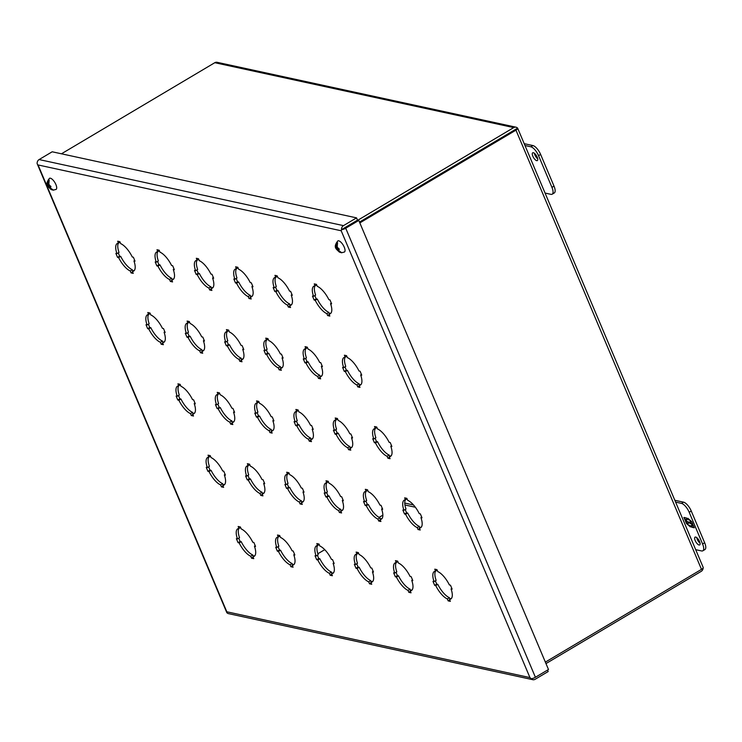 <?xml version="1.0" encoding="UTF-8"?>
<svg xmlns="http://www.w3.org/2000/svg" width="742" height="742" viewBox="0 0 742 742"><rect width="100%" height="100%" fill="white"/><g stroke="black" fill="none" stroke-linecap="round" stroke-linejoin="round"><path stroke-width="1.11" d="M340.801 252.53L339.446 252.15C335.876 248.718 333.01 247.216 337.842 240.909A6.465 2.476 59.3 0 1 338.723 240.816A6.465 2.476 59.3 0 1 343.769 246.149A6.465 2.476 59.3 0 1 344.436 252.02L341.57 252.744A5.815 2.235 -120.7 0 0 341.774 252.744L338.695 250.555A2.282 0.881 59.3 0 0 338.723 249.358L338.139 249.229L338.695 250.555M340.866 252.558A5.815 2.235 -120.7 0 0 341.329 252.716A5.815 2.235 -120.7 0 0 341.57 252.744M339.446 252.15L337.731 250.351A2.282 0.881 59.3 0 1 336.58 248.895L336.182 247.939A2.282 0.881 59.3 0 1 336.209 246.743L336.58 242.504L337.1 243.747M337.174 246.956L338.324 248.403A2.282 0.881 59.3 0 0 337.174 246.956L337.545 242.717A5.815 2.235 -120.7 0 0 337.026 242.541A5.815 2.235 -120.7 0 0 336.58 242.504M338.324 248.403L339.317 249.377L338.723 249.358M337.471 247.652L336.775 248.069L336.209 246.743M336.182 247.939L336.775 248.069M337.582 247.93L336.256 248.709M337.731 250.351L336.58 248.895M337.174 249.024L338.241 248.385M339.02 248.7L338.139 249.229M118.488 243.153L117.663 241.206L119.852 241.679L120.668 243.626A16.036 6.159 -120.7 0 1 132.28 256.973L133.356 257.205L135.025 261.165L133.95 260.934A16.036 6.159 -120.7 0 1 133.643 271.08A16.036 6.159 -120.7 0 1 132.419 271.433L133.235 273.371L131.056 272.898L130.23 270.951A16.036 6.159 -120.7 0 1 118.627 257.604L117.551 257.372L115.882 253.412L116.948 253.643A16.036 6.159 -120.7 0 1 117.264 243.497A16.036 6.159 -120.7 0 1 118.488 243.153L120.074 242.207M157.805 251.686L156.989 249.739L159.168 250.212L159.994 252.159A16.036 6.159 -120.7 0 1 171.597 265.506L172.673 265.738L174.342 269.708L173.276 269.476A16.036 6.159 -120.7 0 1 172.96 279.613A16.036 6.159 -120.7 0 1 171.736 279.966L172.561 281.914L170.372 281.441L169.556 279.493A16.036 6.159 -120.7 0 1 157.944 266.146L156.868 265.914L155.199 261.945L156.274 262.186A16.036 6.159 -120.7 0 1 156.581 252.039A16.036 6.159 -120.7 0 1 157.805 251.686L159.391 250.75M197.131 260.229L196.305 258.281L198.485 258.754L199.31 260.702A16.036 6.159 -120.7 0 1 210.923 274.048L211.989 274.28L213.668 278.241L212.592 278.009A16.036 6.159 -120.7 0 1 212.286 288.156A16.036 6.159 -120.7 0 1 211.053 288.499L211.878 290.447L209.698 289.974L208.873 288.026A16.036 6.159 -120.7 0 1 197.261 274.679L196.194 274.447L194.515 270.487L195.591 270.719A16.036 6.159 -120.7 0 1 195.897 260.572A16.036 6.159 -120.7 0 1 197.131 260.229L198.717 259.283M236.448 268.762L235.622 266.814L237.811 267.287L238.627 269.235A16.036 6.159 -120.7 0 1 250.24 282.581L251.315 282.813L252.985 286.774L251.909 286.542A16.036 6.159 -120.7 0 1 251.603 296.689A16.036 6.159 -120.7 0 1 250.379 297.041L251.195 298.989L249.015 298.516L248.19 296.568A16.036 6.159 -120.7 0 1 236.587 283.221L235.511 282.98L233.841 279.02L234.908 279.252A16.036 6.159 -120.7 0 1 235.223 269.114A16.036 6.159 -120.7 0 1 236.448 268.762L238.034 267.816M275.764 277.295L274.948 275.347L277.128 275.829L277.953 277.768A16.036 6.159 -120.7 0 1 289.556 291.124L290.632 291.356L292.302 295.316L291.235 295.084A16.036 6.159 -120.7 0 1 290.92 305.222A16.036 6.159 -120.7 0 1 289.695 305.574L290.521 307.522L288.332 307.049L287.516 305.101A16.036 6.159 -120.7 0 1 275.903 291.754L274.828 291.523L273.158 287.562L274.234 287.794A16.036 6.159 -120.7 0 1 274.54 277.647A16.036 6.159 -120.7 0 1 275.764 277.295L277.35 276.358M313.551 296.327L315.619 295.103A16.036 6.159 -120.7 0 1 315.053 285.837L314.265 283.889L316.444 284.362L317.27 286.31A16.036 6.159 -120.7 0 1 328.882 299.657L329.949 299.889L331.628 303.849L330.552 303.617A16.036 6.159 -120.7 0 1 330.246 313.764A16.036 6.159 -120.7 0 1 329.012 314.116L329.838 316.064L327.658 315.582L326.832 313.634A16.036 6.159 -120.7 0 1 315.22 300.287L314.154 300.056L312.475 296.095L313.551 296.327A16.036 6.159 -120.7 0 1 313.857 286.189A16.036 6.159 -120.7 0 1 315.09 285.837L316.676 284.891M148.613 314.469L147.788 312.521L149.977 312.994L150.802 314.942A16.036 6.159 -120.7 0 1 162.405 328.298L163.481 328.53L165.151 332.49L164.084 332.258A16.036 6.159 -120.7 0 1 163.769 342.396A16.036 6.159 -120.7 0 1 162.544 342.748L163.37 344.696L161.181 344.223L160.355 342.275A16.036 6.159 -120.7 0 1 148.752 328.929L147.677 328.697L146.007 324.736L147.074 324.968A16.036 6.159 -120.7 0 1 147.389 314.821A16.036 6.159 -120.7 0 1 148.613 314.469L150.199 313.532M186.4 333.501L188.468 332.277A16.036 6.159 -120.7 0 1 187.902 323.011L187.114 321.063L189.293 321.536L190.119 323.484A16.036 6.159 -120.7 0 1 201.722 336.831L202.798 337.063L204.477 341.023L203.401 340.791A16.036 6.159 -120.7 0 1 203.095 350.938A16.036 6.159 -120.7 0 1 201.861 351.291L202.687 353.238L200.498 352.756L199.681 350.808A16.036 6.159 -120.7 0 1 188.069 337.462L187.003 337.23L185.324 333.269L186.4 333.501A16.036 6.159 -120.7 0 1 186.706 323.364A16.036 6.159 -120.7 0 1 187.93 323.011L189.516 322.065M225.716 342.043L227.785 340.81A16.036 6.159 -120.7 0 1 227.219 331.544L226.431 329.596L228.619 330.069L229.436 332.017A16.036 6.159 -120.7 0 1 241.048 345.364L242.124 345.596L243.793 349.565L242.717 349.334A16.036 6.159 -120.7 0 1 242.411 359.471A16.036 6.159 -120.7 0 1 241.187 359.824L242.003 361.771L239.824 361.298L238.998 359.351A16.036 6.159 -120.7 0 1 227.395 346.004L226.319 345.772L224.64 341.802L225.716 342.043A16.036 6.159 -120.7 0 1 226.032 331.897A16.036 6.159 -120.7 0 1 227.256 331.544L228.842 330.607M266.573 340.086L265.747 338.139L267.936 338.612L268.762 340.559A16.036 6.159 -120.7 0 1 280.365 353.906L281.441 354.138L283.11 358.098L282.043 357.867A16.036 6.159 -120.7 0 1 281.728 368.013A16.036 6.159 -120.7 0 1 280.504 368.357L281.329 370.304L279.14 369.831L278.315 367.884A16.036 6.159 -120.7 0 1 266.712 354.537L265.636 354.305L263.966 350.345L265.033 350.576A16.036 6.159 -120.7 0 1 265.348 340.43A16.036 6.159 -120.7 0 1 266.573 340.086L268.159 339.14M305.889 348.619L305.073 346.672L307.253 347.145L308.078 349.092A16.036 6.159 -120.7 0 1 319.681 362.439L320.757 362.671L322.436 366.641L321.36 366.4A16.036 6.159 -120.7 0 1 321.054 376.546A16.036 6.159 -120.7 0 1 319.821 376.899L320.646 378.847L318.457 378.374L317.641 376.426A16.036 6.159 -120.7 0 1 306.029 363.079L304.962 362.838L303.283 358.878L304.359 359.109A16.036 6.159 -120.7 0 1 304.665 348.972A16.036 6.159 -120.7 0 1 305.889 348.619L307.476 347.673M345.215 357.152L344.39 355.205L346.579 355.687L347.395 357.625A16.036 6.159 -120.7 0 1 359.007 370.981L360.083 371.213L361.753 375.174L360.677 374.942A16.036 6.159 -120.7 0 1 360.371 385.079A16.036 6.159 -120.7 0 1 359.147 385.432L359.963 387.38L357.783 386.907L356.958 384.959A16.036 6.159 -120.7 0 1 345.355 371.612L344.279 371.38L342.6 367.42L343.676 367.652A16.036 6.159 -120.7 0 1 343.982 357.505A16.036 6.159 -120.7 0 1 345.215 357.152L346.802 356.216M177.208 396.284L179.276 395.059A16.036 6.159 -120.7 0 1 178.711 385.794L177.922 383.846L180.102 384.319L180.927 386.267A16.036 6.159 -120.7 0 1 192.53 399.613L193.606 399.845L195.285 403.806L194.209 403.574A16.036 6.159 -120.7 0 1 193.894 413.721A16.036 6.159 -120.7 0 1 192.67 414.073L193.495 416.021L191.306 415.548L190.49 413.6A16.036 6.159 -120.7 0 1 178.878 400.253L177.802 400.012L176.132 396.052L177.208 396.284A16.036 6.159 -120.7 0 1 177.514 386.146A16.036 6.159 -120.7 0 1 178.739 385.794L180.325 384.848M218.065 394.327L217.239 392.379L219.428 392.861L220.244 394.8A16.036 6.159 -120.7 0 1 231.856 408.156L232.923 408.388L234.602 412.348L233.526 412.116A16.036 6.159 -120.7 0 1 233.22 422.254A16.036 6.159 -120.7 0 1 231.986 422.606L232.812 424.554L230.632 424.081L229.807 422.133A16.036 6.159 -120.7 0 1 218.194 408.786L217.128 408.554L215.449 404.594L216.525 404.826A16.036 6.159 -120.7 0 1 216.831 394.679A16.036 6.159 -120.7 0 1 218.065 394.327L219.651 393.39M257.381 402.869L256.556 400.921L258.745 401.394L259.57 403.342A16.036 6.159 -120.7 0 1 271.173 416.689L272.249 416.921L273.919 420.881L272.843 420.649A16.036 6.159 -120.7 0 1 272.537 430.796A16.036 6.159 -120.7 0 1 271.312 431.148L272.138 433.096L269.949 432.614L269.123 430.666A16.036 6.159 -120.7 0 1 257.52 417.319L256.444 417.087L254.775 413.127L255.842 413.359A16.036 6.159 -120.7 0 1 256.157 403.221A16.036 6.159 -120.7 0 1 257.381 402.869L258.967 401.923M296.698 411.402L295.882 409.454L298.061 409.927L298.887 411.875A16.036 6.159 -120.7 0 1 310.49 425.222L311.566 425.463L313.245 429.423L312.169 429.191A16.036 6.159 -120.7 0 1 311.853 439.329A16.036 6.159 -120.7 0 1 310.629 439.681L311.454 441.629L309.266 441.156L308.449 439.208A16.036 6.159 -120.7 0 1 296.837 425.862L295.761 425.63L294.092 421.66L295.168 421.901A16.036 6.159 -120.7 0 1 295.474 411.754A16.036 6.159 -120.7 0 1 296.698 411.402L298.284 410.465M336.024 419.944L335.198 417.996L337.387 418.469L338.204 420.417A16.036 6.159 -120.7 0 1 349.816 433.764L350.883 433.996L352.561 437.956L351.485 437.724A16.036 6.159 -120.7 0 1 351.179 447.871A16.036 6.159 -120.7 0 1 349.946 448.214L350.771 450.162L348.592 449.689L347.766 447.741A16.036 6.159 -120.7 0 1 336.154 434.395L335.087 434.163L333.408 430.202L334.484 430.434A16.036 6.159 -120.7 0 1 334.79 420.287A16.036 6.159 -120.7 0 1 336.024 419.944L337.61 418.998M375.341 428.477L374.515 426.529L376.704 427.002L377.53 428.95A16.036 6.159 -120.7 0 1 389.133 442.297L390.209 442.529L391.878 446.498L390.802 446.257A16.036 6.159 -120.7 0 1 390.496 456.404A16.036 6.159 -120.7 0 1 389.272 456.757L390.088 458.704L387.908 458.231L387.083 456.284A16.036 6.159 -120.7 0 1 375.48 442.937L374.404 442.696L372.734 438.735L373.801 438.967A16.036 6.159 -120.7 0 1 374.116 428.83A16.036 6.159 -120.7 0 1 375.341 428.477L376.927 427.531M208.873 457.118L208.048 455.171L210.227 455.644L211.053 457.591A16.036 6.159 -120.7 0 1 222.665 470.938L223.732 471.17L225.41 475.13L224.334 474.899A16.036 6.159 -120.7 0 1 224.028 485.045A16.036 6.159 -120.7 0 1 222.795 485.389L223.62 487.336L221.441 486.863L220.615 484.916A16.036 6.159 -120.7 0 1 209.003 471.569L207.936 471.337L206.257 467.377L207.333 467.608A16.036 6.159 -120.7 0 1 207.639 457.462A16.036 6.159 -120.7 0 1 208.873 457.118L210.459 456.172M248.19 465.651L247.364 463.704L249.553 464.177L250.369 466.124A16.036 6.159 -120.7 0 1 261.982 479.471L263.058 479.703L264.727 483.663L263.651 483.432A16.036 6.159 -120.7 0 1 263.345 493.578A16.036 6.159 -120.7 0 1 262.121 493.931L262.937 495.879L260.757 495.406L259.932 493.458A16.036 6.159 -120.7 0 1 248.329 480.111L247.253 479.87L245.583 475.91L246.65 476.141A16.036 6.159 -120.7 0 1 246.965 466.004A16.036 6.159 -120.7 0 1 248.19 465.651L249.776 464.705M287.506 474.184L286.69 472.237L288.87 472.719L289.695 474.657A16.036 6.159 -120.7 0 1 301.298 488.013L302.374 488.245L304.044 492.206L302.977 491.974A16.036 6.159 -120.7 0 1 302.662 502.111A16.036 6.159 -120.7 0 1 301.438 502.464L302.263 504.412L300.074 503.939L299.258 501.991A16.036 6.159 -120.7 0 1 287.646 488.644L286.57 488.412L284.9 484.452L285.976 484.684A16.036 6.159 -120.7 0 1 286.282 474.537A16.036 6.159 -120.7 0 1 287.506 474.184L289.092 473.248M326.832 482.727L326.007 480.779L328.187 481.252L329.012 483.2A16.036 6.159 -120.7 0 1 340.624 496.546L341.691 496.778L343.37 500.739L342.294 500.507A16.036 6.159 -120.7 0 1 341.988 510.654A16.036 6.159 -120.7 0 1 340.754 511.006L341.58 512.954L339.4 512.472L338.575 510.524A16.036 6.159 -120.7 0 1 326.962 497.177L325.896 496.945L324.217 492.985L325.293 493.217A16.036 6.159 -120.7 0 1 325.599 483.079A16.036 6.159 -120.7 0 1 326.832 482.727L328.418 481.781M364.61 501.759L366.678 500.525A16.036 6.159 -120.7 0 1 366.112 491.26L365.324 489.312L367.513 489.785L368.329 491.733A16.036 6.159 -120.7 0 1 379.941 505.079L381.017 505.321L382.687 509.281L381.611 509.049A16.036 6.159 -120.7 0 1 381.305 519.187A16.036 6.159 -120.7 0 1 380.08 519.539L380.896 521.487L378.717 521.014L377.891 519.066A16.036 6.159 -120.7 0 1 366.288 505.719L365.212 505.488L363.534 501.518L364.61 501.759A16.036 6.159 -120.7 0 1 364.925 491.612A16.036 6.159 -120.7 0 1 366.149 491.26L367.735 490.323M403.936 510.292L406.004 509.058A16.036 6.159 -120.7 0 1 405.438 499.802L404.65 497.854L406.829 498.327L407.655 500.275A16.036 6.159 -120.7 0 1 419.258 513.622L420.334 513.854L422.003 517.814L420.937 517.582A16.036 6.159 -120.7 0 1 420.621 527.729A16.036 6.159 -120.7 0 1 419.397 528.072L420.222 530.02L418.034 529.547L417.217 527.599A16.036 6.159 -120.7 0 1 405.605 514.252L404.529 514.021L402.86 510.06L403.936 510.292A16.036 6.159 -120.7 0 1 404.242 500.145A16.036 6.159 -120.7 0 1 405.466 499.802L407.052 498.856M238.998 528.434L238.173 526.486L240.362 526.959L241.178 528.907A16.036 6.159 -120.7 0 1 252.79 542.254L253.866 542.485L255.536 546.455L254.46 546.223A16.036 6.159 -120.7 0 1 254.154 556.361A16.036 6.159 -120.7 0 1 252.929 556.713L253.745 558.661L251.566 558.188L250.74 556.24A16.036 6.159 -120.7 0 1 239.137 542.894L238.061 542.662L236.383 538.692L237.459 538.933A16.036 6.159 -120.7 0 1 237.765 528.786A16.036 6.159 -120.7 0 1 238.998 528.434L240.584 527.497M276.775 547.466L278.853 546.233A16.036 6.159 -120.7 0 1 278.278 536.976L277.489 535.028L279.678 535.501L280.504 537.449A16.036 6.159 -120.7 0 1 292.107 550.796L293.183 551.028L294.852 554.988L293.786 554.756A16.036 6.159 -120.7 0 1 293.47 564.903A16.036 6.159 -120.7 0 1 292.246 565.246L293.071 567.194L290.883 566.721L290.057 564.773A16.036 6.159 -120.7 0 1 278.454 551.427L277.378 551.195L275.709 547.234L276.775 547.466A16.036 6.159 -120.7 0 1 277.091 537.319A16.036 6.159 -120.7 0 1 278.315 536.976L279.901 536.03M316.101 555.999L318.17 554.775A16.036 6.159 -120.7 0 1 317.604 545.509L316.815 543.561L318.995 544.034L319.821 545.982A16.036 6.159 -120.7 0 1 331.424 559.329L332.499 559.561L334.178 563.53L333.102 563.289A16.036 6.159 -120.7 0 1 332.796 573.436A16.036 6.159 -120.7 0 1 331.563 573.789L332.388 575.736L330.199 575.263L329.383 573.316A16.036 6.159 -120.7 0 1 317.771 559.969L316.704 559.728L315.025 555.767L316.101 555.999A16.036 6.159 -120.7 0 1 316.407 545.862A16.036 6.159 -120.7 0 1 317.632 545.509L319.218 544.563M356.958 554.042L356.132 552.094L358.321 552.577L359.137 554.515A16.036 6.159 -120.7 0 1 370.75 567.871L371.825 568.103L373.495 572.063L372.419 571.832A16.036 6.159 -120.7 0 1 372.113 581.969A16.036 6.159 -120.7 0 1 370.889 582.322L371.705 584.269L369.525 583.796L368.7 581.849A16.036 6.159 -120.7 0 1 357.097 568.502L356.021 568.27L354.342 564.31L355.418 564.541A16.036 6.159 -120.7 0 1 355.724 554.395A16.036 6.159 -120.7 0 1 356.958 554.042L358.544 553.105M396.274 562.584L395.449 560.637L397.638 561.11L398.463 563.057A16.036 6.159 -120.7 0 1 410.066 576.404L411.142 576.636L412.812 580.596L411.745 580.365A16.036 6.159 -120.7 0 1 411.43 590.511A16.036 6.159 -120.7 0 1 410.205 590.864L411.031 592.812L408.842 592.329L408.017 590.382A16.036 6.159 -120.7 0 1 396.413 577.035L395.338 576.803L393.668 572.843L394.735 573.074A16.036 6.159 -120.7 0 1 395.05 562.937A16.036 6.159 -120.7 0 1 396.274 562.584L397.86 561.638M435.591 571.117L434.775 569.17L436.955 569.643L437.78 571.59A16.036 6.159 -120.7 0 1 449.383 584.937L450.459 585.178L452.138 589.139L451.062 588.907A16.036 6.159 -120.7 0 1 450.756 599.044A16.036 6.159 -120.7 0 1 449.522 599.397L450.348 601.345L448.159 600.872L447.343 598.924A16.036 6.159 -120.7 0 1 435.73 585.577L434.664 585.345L432.985 581.376L434.061 581.617A16.036 6.159 -120.7 0 1 434.367 571.47A16.036 6.159 -120.7 0 1 435.591 571.117L437.177 570.181M341.505 229.658A3.914 3.404 -77.8 0 1 343.472 225.633L39.113 159.558L52.19 151.785L356.55 217.87L357.514 220.151L341.505 229.658L341.199 230.771L529.946 677.594L226.811 611.779L38.074 164.956L341.199 230.771L341.533 229.686A3.914 1.215 157.1 0 0 345.716 228.221L358.794 220.448L357.542 220.179L341.533 229.686M547.559 670.054L548.19 671.538L535.112 679.301A3.914 3.404 -77.8 0 1 532.83 679.7A3.914 3.404 -77.8 0 1 531.216 678.763L529.946 677.594L531.216 678.735A3.914 1.215 -22.9 0 0 535.409 677.27L345.716 228.221M532.83 679.7L228.471 613.625A3.914 3.404 102.2 0 1 226.857 612.679L226.811 611.779L226.829 612.651A3.914 1.215 -22.9 0 1 226.783 612.567L37.1 163.518A3.914 1.215 157.1 0 0 37.146 163.602L37.146 163.574A3.914 3.404 102.2 0 1 39.113 159.558M118.451 243.153A16.036 6.159 -120.7 0 0 119.017 252.419L116.948 253.643M134.729 260.47L133.95 260.934M132.419 271.433L134.488 270.199A16.036 6.159 -120.7 0 0 134.525 270.199M131.056 272.898L132.642 271.962M118.627 257.604L120.696 256.38A16.036 6.159 -120.7 0 0 132.299 269.726L130.23 270.951M118.238 252.874L119.62 256.148L117.551 257.372M157.777 251.686A16.036 6.159 -120.7 0 0 158.343 260.952L156.274 262.186M174.055 269.012L173.276 269.476M171.736 279.966L173.804 278.732A16.036 6.159 -120.7 0 0 173.841 278.732M170.372 281.441L171.959 280.495M157.944 266.146L160.012 264.913A16.036 6.159 -120.7 0 0 171.625 278.259L169.556 279.493M157.564 261.416L158.936 264.681L156.868 265.914M197.094 260.229A16.036 6.159 -120.7 0 0 197.66 269.485L195.591 270.719M213.371 277.545L212.592 278.009M211.053 288.499L213.121 287.275A16.036 6.159 -120.7 0 0 213.158 287.275M209.698 289.974L211.285 289.037M197.261 274.679L199.329 273.455A16.036 6.159 -120.7 0 0 210.941 286.802L208.873 288.026M196.88 269.949L198.262 273.214L196.194 274.447M236.41 268.762A16.036 6.159 -120.7 0 0 236.976 278.027L234.908 279.252M252.688 286.078L251.909 286.542M250.379 297.041L252.447 295.808A16.036 6.159 -120.7 0 0 252.484 295.808M249.015 298.516L250.601 297.57M236.587 283.221L238.655 281.988A16.036 6.159 -120.7 0 0 250.258 295.335L248.19 296.568M236.197 278.491L237.579 281.756L235.511 282.98M275.736 277.304A16.036 6.159 -120.7 0 0 276.302 286.56L274.234 287.794M292.014 294.62L291.235 295.084M289.695 305.574L291.764 304.35A16.036 6.159 -120.7 0 0 291.801 304.341M288.332 307.049L289.918 306.103M275.903 291.754L277.972 290.521A16.036 6.159 -120.7 0 0 289.584 303.877L287.516 305.101M275.523 287.024L276.896 290.289L274.828 291.523M331.331 303.153L330.552 303.617M329.012 314.116L331.08 312.883A16.036 6.159 -120.7 0 0 331.118 312.883M327.658 315.582L329.244 314.645M315.22 300.287L317.288 299.063A16.036 6.159 -120.7 0 0 328.901 312.41L326.832 313.634M314.84 295.566L316.222 298.831L314.154 300.056M148.576 314.478A16.036 6.159 -120.7 0 0 149.151 323.735L147.074 324.968M164.863 331.795L164.084 332.258M162.544 342.748L164.613 341.524A16.036 6.159 -120.7 0 0 164.65 341.515M161.181 344.223L162.767 343.277M148.752 328.929L150.821 327.695A16.036 6.159 -120.7 0 0 162.433 341.042L160.355 342.275M148.372 324.198L149.745 327.463L147.677 328.697M204.18 340.328L203.401 340.791M201.861 351.291L203.929 350.057A16.036 6.159 -120.7 0 0 203.967 350.057M200.498 352.756L202.084 351.819M188.069 337.462L190.137 336.237A16.036 6.159 -120.7 0 0 201.75 349.584L199.681 350.808M187.689 332.741L189.071 336.005L187.003 337.23M243.497 348.87L242.717 349.334M241.187 359.824L243.255 358.59A16.036 6.159 -120.7 0 0 243.283 358.59M239.824 361.298L241.41 360.352M227.395 346.004L229.464 344.77A16.036 6.159 -120.7 0 0 241.067 358.117L238.998 359.351M227.006 341.274L228.388 344.538L226.319 345.772M266.536 340.086A16.036 6.159 -120.7 0 0 267.111 349.343L265.033 350.576M282.823 357.403L282.043 357.867M280.504 368.357L282.572 367.132A16.036 6.159 -120.7 0 0 282.609 367.132M279.14 369.831L280.726 368.895M266.712 354.537L268.78 353.313A16.036 6.159 -120.7 0 0 280.393 366.659L278.315 367.884M266.332 349.807L267.704 353.071L265.636 354.305M305.862 348.619A16.036 6.159 -120.7 0 0 306.427 357.885L304.359 359.109M322.139 365.936L321.36 366.4M319.821 376.899L321.889 375.665A16.036 6.159 -120.7 0 0 321.926 375.665M318.457 378.374L320.043 377.428M306.029 363.079L308.097 361.846A16.036 6.159 -120.7 0 0 319.709 375.192L317.641 376.426M305.648 358.349L307.03 361.614L304.962 362.838M345.178 357.162A16.036 6.159 -120.7 0 0 345.744 366.418L343.676 367.652M361.456 374.478L360.677 374.942M359.147 385.432L361.215 384.208A16.036 6.159 -120.7 0 0 361.243 384.198M357.783 386.907L359.369 385.961M345.355 371.612L347.423 370.379A16.036 6.159 -120.7 0 0 359.026 383.735L356.958 384.959M344.965 366.882L346.347 370.147L344.279 371.38M194.988 403.11L194.209 403.574M192.67 414.073L194.738 412.84A16.036 6.159 -120.7 0 0 194.775 412.84M191.306 415.548L192.892 414.602M178.878 400.253L180.946 399.02A16.036 6.159 -120.7 0 0 192.558 412.367L190.49 413.6M178.497 395.523L179.879 398.788L177.802 400.012M218.027 394.336A16.036 6.159 -120.7 0 0 218.593 403.592L216.525 404.826M234.305 411.652L233.526 412.116M231.986 422.606L234.064 421.382A16.036 6.159 -120.7 0 0 234.092 421.373M230.632 424.081L232.218 423.135M218.194 408.786L220.272 407.553A16.036 6.159 -120.7 0 0 231.875 420.899L229.807 422.133M217.814 404.056L219.196 407.321L217.128 408.554M257.344 402.869A16.036 6.159 -120.7 0 0 257.91 412.135L255.842 413.359M273.631 420.185L272.843 420.649M271.312 431.148L273.381 429.915A16.036 6.159 -120.7 0 0 273.418 429.915M269.949 432.614L271.535 431.677M257.52 417.319L259.589 416.095A16.036 6.159 -120.7 0 0 271.192 429.442L269.123 430.666M257.131 412.598L258.513 415.863L256.444 417.087M296.67 411.402A16.036 6.159 -120.7 0 0 297.236 420.668L295.168 421.901M312.948 428.728L312.169 429.191M310.629 439.681L312.697 438.448A16.036 6.159 -120.7 0 0 312.734 438.448M309.266 441.156L310.852 440.21M296.837 425.862L298.905 424.628A16.036 6.159 -120.7 0 0 310.518 437.975L308.449 439.208M296.457 421.131L297.839 424.396L295.761 425.63M335.987 419.944A16.036 6.159 -120.7 0 0 336.553 429.201L334.484 430.434M352.264 437.261L351.485 437.724M349.946 448.214L352.023 446.99A16.036 6.159 -120.7 0 0 352.051 446.99M348.592 449.689L350.178 448.752M336.154 434.395L338.231 433.17A16.036 6.159 -120.7 0 0 349.834 446.517L347.766 447.741M335.774 429.664L337.156 432.929L335.087 434.163M375.304 428.477A16.036 6.159 -120.7 0 0 375.869 437.743L373.801 438.967M391.59 445.794L390.802 446.257M389.272 456.757L391.34 455.523A16.036 6.159 -120.7 0 0 391.377 455.523M387.908 458.231L389.494 457.285M375.48 442.937L377.548 441.703A16.036 6.159 -120.7 0 0 389.151 455.05L387.083 456.284M375.09 438.207L376.472 441.471L374.404 442.696M208.836 457.118A16.036 6.159 -120.7 0 0 209.402 466.375L207.333 467.608M225.114 474.435L224.334 474.899M222.795 485.389L224.863 484.164A16.036 6.159 -120.7 0 0 224.9 484.164M221.441 486.863L223.027 485.927M209.003 471.569L211.071 470.345A16.036 6.159 -120.7 0 0 222.683 483.691L220.615 484.916M208.623 466.839L210.005 470.103L207.936 471.337M248.153 465.651A16.036 6.159 -120.7 0 0 248.718 474.917L246.65 476.141M264.43 482.968L263.651 483.432M262.121 493.931L264.189 492.697A16.036 6.159 -120.7 0 0 264.226 492.697M260.757 495.406L262.343 494.46M248.329 480.111L250.397 478.878A16.036 6.159 -120.7 0 0 262 492.224L259.932 493.458M247.939 475.381L249.321 478.646L247.253 479.87M287.479 474.194A16.036 6.159 -120.7 0 0 288.044 483.45L285.976 484.684M303.756 491.51L302.977 491.974M301.438 502.464L303.506 501.24A16.036 6.159 -120.7 0 0 303.543 501.23M300.074 503.939L301.66 502.993M287.646 488.644L289.714 487.411A16.036 6.159 -120.7 0 0 301.326 500.767L299.258 501.991M287.265 483.914L288.638 487.179L286.57 488.412M326.795 482.727A16.036 6.159 -120.7 0 0 327.361 491.992L325.293 493.217M343.073 500.043L342.294 500.507M340.754 511.006L342.823 509.773A16.036 6.159 -120.7 0 0 342.86 509.773M339.4 512.472L340.986 511.535M326.962 497.177L329.031 495.953A16.036 6.159 -120.7 0 0 340.643 509.3L338.575 510.524M326.582 492.456L327.964 495.721L325.896 496.945M382.39 508.585L381.611 509.049M380.08 519.539L382.149 518.306A16.036 6.159 -120.7 0 0 382.186 518.306M378.717 521.014L380.303 520.068M366.288 505.719L368.357 504.486A16.036 6.159 -120.7 0 0 379.96 517.833L377.891 519.066M365.899 500.989L367.281 504.254L365.212 505.488M421.716 517.118L420.937 517.582M419.397 528.072L421.465 526.848A16.036 6.159 -120.7 0 0 421.502 526.848M418.034 529.547L419.62 528.61M405.605 514.252L407.673 513.028A16.036 6.159 -120.7 0 0 419.286 526.375L417.217 527.599M405.225 509.522L406.597 512.796L404.529 514.021M238.961 528.434A16.036 6.159 -120.7 0 0 239.527 537.7L237.459 538.933M255.239 545.76L254.46 546.223M252.929 556.713L254.998 555.48A16.036 6.159 -120.7 0 0 255.025 555.48M251.566 558.188L253.152 557.242M239.137 542.894L241.206 541.66A16.036 6.159 -120.7 0 0 252.809 555.007L250.74 556.24M238.748 538.163L240.13 541.428L238.061 542.662M294.565 554.293L293.786 554.756M292.246 565.246L294.314 564.022A16.036 6.159 -120.7 0 0 294.351 564.022M290.883 566.721L292.469 565.784M278.454 551.427L280.522 550.202A16.036 6.159 -120.7 0 0 292.135 563.549L290.057 564.773M278.074 546.696L279.446 549.961L277.378 551.195M333.881 562.826L333.102 563.289M331.563 573.789L333.631 572.555A16.036 6.159 -120.7 0 0 333.668 572.555M330.199 575.263L331.785 574.317M317.771 559.969L319.839 558.735A16.036 6.159 -120.7 0 0 331.451 572.082L329.383 573.316M317.39 555.239L318.772 558.503L316.704 559.728M356.921 554.051A16.036 6.159 -120.7 0 0 357.486 563.308L355.418 564.541M373.198 571.368L372.419 571.832M370.889 582.322L372.957 581.097A16.036 6.159 -120.7 0 0 372.985 581.088M369.525 583.796L371.111 582.85M357.097 568.502L359.165 567.268A16.036 6.159 -120.7 0 0 370.768 580.624L368.7 581.849M356.707 563.772L358.089 567.036L356.021 568.27M396.237 562.584A16.036 6.159 -120.7 0 0 396.812 571.85L394.735 573.074M412.524 579.901L411.745 580.365M410.205 590.864L412.274 589.63A16.036 6.159 -120.7 0 0 412.311 589.63M408.842 592.329L410.428 591.393M396.413 577.035L398.482 575.811A16.036 6.159 -120.7 0 0 410.094 589.157L408.017 590.382M396.033 572.314L397.406 575.579L395.338 576.803M435.563 571.117A16.036 6.159 -120.7 0 0 436.129 580.383L434.061 581.617M451.841 588.443L451.062 588.907M449.522 599.397L451.59 598.163A16.036 6.159 -120.7 0 0 451.628 598.163M448.159 600.872L449.745 599.926M435.73 585.577L437.799 584.344A16.036 6.159 -120.7 0 0 449.411 597.69L447.343 598.924M435.35 580.847L436.732 584.112L434.664 585.345M119.62 256.148L120.696 256.38M132.299 269.726L132.901 271.145M158.936 264.681L160.012 264.913M171.625 278.259L172.218 279.678M198.262 273.214L199.329 273.455M210.941 286.802L211.535 288.211M237.579 281.756L238.655 281.988M250.258 295.335L250.861 296.754M276.896 290.289L277.972 290.521M289.584 303.877L290.178 305.287M316.222 298.831L317.288 299.063M328.901 312.41L329.494 313.829M149.745 327.463L150.821 327.695M162.433 341.042L163.027 342.461M189.071 336.005L190.137 336.237M201.75 349.584L202.343 351.003M228.388 344.538L229.464 344.77M241.067 358.117L241.669 359.536M267.704 353.071L268.78 353.313M280.393 366.659L280.986 368.069M307.03 361.614L308.097 361.846M319.709 375.192L320.303 376.611M346.347 370.147L347.423 370.379M359.026 383.735L359.629 385.144M179.879 398.788L180.946 399.02M192.558 412.367L193.152 413.786M219.196 407.321L220.272 407.553M231.875 420.899L232.478 422.319M258.513 415.863L259.589 416.095M271.192 429.442L271.795 430.861M297.839 424.396L298.905 424.628M310.518 437.975L311.111 439.394M337.156 432.929L338.231 433.17M349.834 446.517L350.437 447.927M376.472 441.471L377.548 441.703M389.151 455.05L389.754 456.469M210.005 470.103L211.071 470.345M222.683 483.691L223.277 485.101M249.321 478.646L250.397 478.878M262 492.224L262.603 493.643M288.638 487.179L289.714 487.411M301.326 500.767L301.92 502.176M327.964 495.721L329.031 495.953M340.643 509.3L341.237 510.719M367.281 504.254L368.357 504.486M379.96 517.833L380.563 519.252M406.597 512.796L407.673 513.028M419.286 526.375L419.879 527.785M240.13 541.428L241.206 541.66M252.809 555.007L253.412 556.426M279.446 549.961L280.522 550.202M292.135 563.549L292.728 564.959M318.772 558.503L319.839 558.735M331.451 572.082L332.045 573.501M358.089 567.036L359.165 567.268M370.768 580.624L371.371 582.034M397.406 575.579L398.482 575.811M410.094 589.157L410.688 590.576M436.732 584.112L437.799 584.344M449.411 597.69L450.004 599.109M358.794 220.448L548.486 669.507L535.409 677.27M356.55 217.87L343.472 225.633M533.35 152.731A4.526 1.734 59.3 0 1 536.883 156.488A4.526 1.734 59.3 0 1 537.329 160.587A4.526 1.734 59.3 0 1 536.689 160.652A4.526 1.734 59.3 0 1 533.155 156.905A4.526 1.734 59.3 0 1 532.71 152.806A4.526 1.734 59.3 0 1 533.35 152.731M545.064 193.068L550.916 194.339A9.052 3.478 -120.7 0 0 552.196 194.191A9.052 3.478 -120.7 0 0 551.937 187.364L538.553 155.662A9.052 3.478 -120.7 0 0 530.836 146.786L524.974 145.515M552.196 194.191L554.265 192.966A9.052 3.478 -120.7 0 0 554.014 186.131L540.621 154.429A9.052 3.478 -120.7 0 0 532.904 145.562L524.195 143.67M534.388 153.269A4.526 1.734 -120.7 0 0 537.718 158.881M695.699 537.069A4.526 1.734 59.3 0 1 699.233 540.825A4.526 1.734 59.3 0 1 699.678 544.925A4.526 1.734 59.3 0 1 699.047 544.999A4.526 1.734 59.3 0 1 695.504 541.243A4.526 1.734 59.3 0 1 695.059 537.143A4.526 1.734 59.3 0 1 695.699 537.069M674.83 500.275L683.54 502.167A9.052 3.478 59.3 0 1 691.256 511.034L704.65 542.736A9.052 3.478 59.3 0 1 704.9 549.572L702.832 550.796A9.052 3.478 59.3 0 1 701.552 550.944L695.699 549.674M696.738 537.616A4.526 1.734 -120.7 0 0 700.077 543.227M675.61 502.121L681.471 503.391A9.052 3.478 59.3 0 1 689.188 512.268L702.581 543.969A9.052 3.478 59.3 0 1 702.832 550.796M691.618 527.191L694.308 527.775L693.251 525.271L691.822 524.019L692.815 524.232L691.748 521.709L687.862 518.296L688.493 519.79L689.837 520.086L690.793 522.34L689.439 522.053L690.032 523.435L691.377 523.731L692.332 525.985L690.978 525.698L691.618 527.191L691.377 525.781M686.619 518.027L683.92 517.443L684.977 519.947L686.406 521.199L685.413 520.986L686.48 523.509L690.375 526.922L689.735 525.419L688.391 525.132L687.435 522.878L688.789 523.166L688.196 521.774L686.851 521.487L685.896 519.233L687.25 519.521L686.619 518.027M694.197 527.516L691.906 527.015M691.878 524.065L692.332 525.985M691.85 524L691.377 523.731M691.665 523.564L690.032 523.435M690.32 523.268L689.837 522.136M690.375 520.504L690.793 522.34M689.568 519.79L688.493 519.79M688.78 519.623L688.428 518.797M692.703 523.982L691.822 524.019M684.977 519.947L684.319 517.526M687.138 519.27L685.896 519.233M688.678 522.915L687.435 522.878M690.088 526.245L688.956 525.253M688.14 524.548L686.48 523.509M686.767 523.342L685.812 521.069M686.638 520.977L685.265 519.78M517.656 129.043L517.619 128.143L514.698 129.878L515.588 130.267M382.863 515.134L379.069 517.387L382.863 515.143M324.736 549.664L317.836 553.764L324.746 549.674M359.49 222.09L514.698 129.878L359.49 222.09M516.005 127.197A3.914 3.404 102.2 0 0 513.733 127.596L214.8 62.699A3.914 3.404 102.2 0 1 217.081 62.3L516.005 127.197A3.914 3.404 102.2 0 1 517.619 128.143L514.698 129.887M513.733 127.596L357.802 220.235M214.8 62.699L61.456 153.798M703.156 567.352A3.914 1.215 157.1 0 1 703.203 567.435A3.914 1.215 157.1 0 1 701.487 569.364L545.361 662.114M517.628 128.143A3.914 1.215 157.1 0 1 517.675 128.227A3.914 1.215 157.1 0 1 515.959 130.156L359.833 222.906M703.166 567.862A3.914 3.404 -77.8 0 1 701.19 571.377L545.982 663.58M52.45 189.933L51.105 189.553C47.534 186.121 44.668 184.619 49.491 178.303A6.465 2.476 59.3 0 1 50.382 178.21A6.465 2.476 59.3 0 1 55.427 183.543A6.465 2.476 59.3 0 1 56.095 189.414L53.22 190.147A5.815 2.235 -120.7 0 0 53.433 190.137L50.345 187.949A2.282 0.881 59.3 0 0 50.382 186.752L49.788 186.632L50.345 187.949M52.524 189.952A5.815 2.235 -120.7 0 0 52.979 190.11A5.815 2.235 -120.7 0 0 53.22 190.147M51.105 189.553L49.389 187.745A2.282 0.881 59.3 0 1 48.239 186.288L47.831 185.342A2.282 0.881 59.3 0 1 47.868 184.146L48.23 179.907L48.759 181.141M48.824 184.35L49.983 185.806A2.282 0.881 59.3 0 0 48.824 184.35L49.195 180.111A5.815 2.235 -120.7 0 0 48.684 179.935A5.815 2.235 -120.7 0 0 48.23 179.907M49.983 185.806L50.975 186.771L50.382 186.752M49.12 185.055L48.425 185.463L47.868 184.146M47.831 185.342L48.425 185.463M49.241 185.324L47.915 186.112M49.389 187.745L48.239 186.288M48.824 186.418L49.89 185.788M50.679 186.103L49.788 186.632M532.904 145.562L530.836 146.786M538.553 155.662L540.621 154.429M551.937 187.364L554.014 186.131M704.65 542.736L702.581 543.969M691.256 511.034L689.188 512.268M683.54 502.167L681.471 503.391M404.752 503.067L413.507 504.968M415.362 507.24L404.937 504.977M701.487 569.364L515.959 130.156M517.675 128.227L703.203 567.435"/></g></svg>
